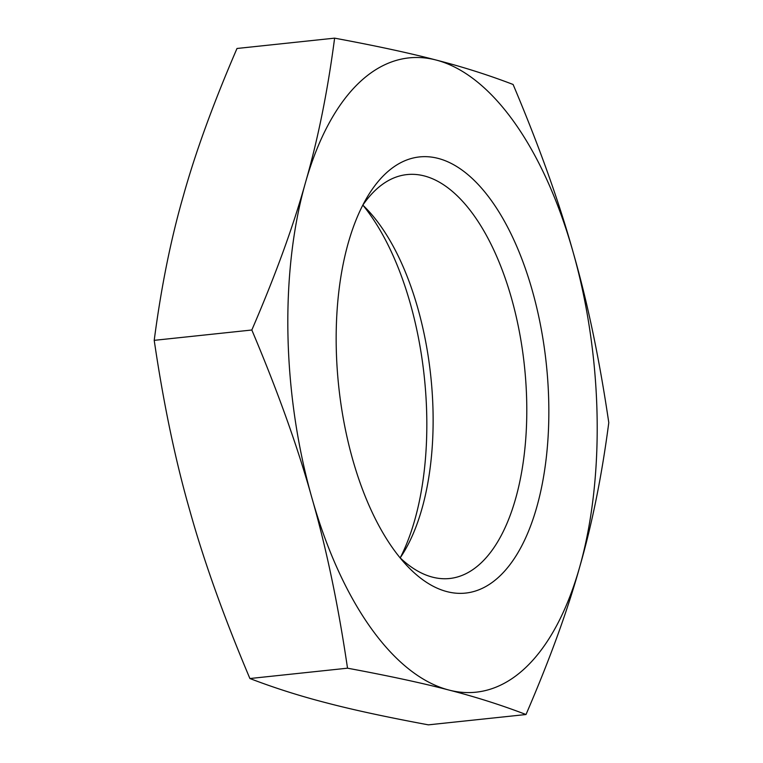 <?xml version="1.0" encoding="UTF-8"?>
<svg xmlns="http://www.w3.org/2000/svg" width="763" height="763" viewBox="0 0 763 763"><rect width="100%" height="100%" fill="white"/><g stroke="black" fill="none" stroke-linecap="round" stroke-linejoin="round"><path stroke-width="1.14" d="M249.902 678.526L347.518 668.188C338.181 604.735 326.306 547.939 311.876 497.81C297.923 447.623 277.904 391.696 251.828 330.007L154.212 340.346C163.549 403.799 175.423 460.594 189.853 510.724C203.816 560.9 223.826 616.838 249.902 678.526C274.556 687.978 300.24 696.133 326.945 702.981C353.183 709.876 386.994 717.163 428.386 724.85L526.003 714.521C501.348 705.06 475.673 696.905 448.968 690.057C422.731 683.171 388.92 675.875 347.518 668.188M251.828 330.007C275.51 275.119 293.383 226.048 305.419 182.786C317.933 139.476 327.661 91.264 334.614 38.15L236.997 48.479C213.306 103.367 195.442 152.447 183.397 195.7C170.883 239.01 161.155 287.222 154.212 340.346M399.936 557.629A203.082 96.701 84 0 0 449.731 578.497A203.082 96.701 84 0 0 511.534 298.371A203.082 96.701 84 0 0 406.975 174.584A203.082 96.701 84 0 0 362.644 205.409M532.316 290.636A219.267 104.407 -96 0 1 525.249 538.754A219.267 104.407 -96 0 1 405.697 564.315A219.267 104.407 -96 0 1 366.889 197.674A219.267 104.407 -96 0 1 532.316 290.636M400.174 557.858A203.082 96.701 84 0 0 404.686 550.733A203.082 96.701 84 0 0 417.828 308.29A203.082 96.701 84 0 0 368.739 211.16A203.082 96.701 84 0 0 362.826 205.142M400.356 557.591A219.267 104.407 84 0 0 410.303 303.56A219.267 104.407 84 0 0 363.064 205.371M526.003 714.521C549.694 659.633 567.558 610.553 579.603 567.3C592.117 523.99 601.845 475.778 608.788 422.654C599.451 359.201 587.577 302.406 573.147 252.276A318.934 151.866 84 0 0 436.054 60.019A318.934 151.866 84 0 0 305.419 182.786A318.934 151.866 84 0 0 311.876 497.81A318.934 151.866 84 0 0 448.968 690.057A318.934 151.866 84 0 0 579.603 567.3A318.934 151.866 84 0 0 573.147 252.276C559.184 202.1 539.174 146.162 513.098 84.474C488.444 75.022 462.76 66.867 436.054 60.019C409.817 53.124 376.006 45.837 334.614 38.15"/></g></svg>
